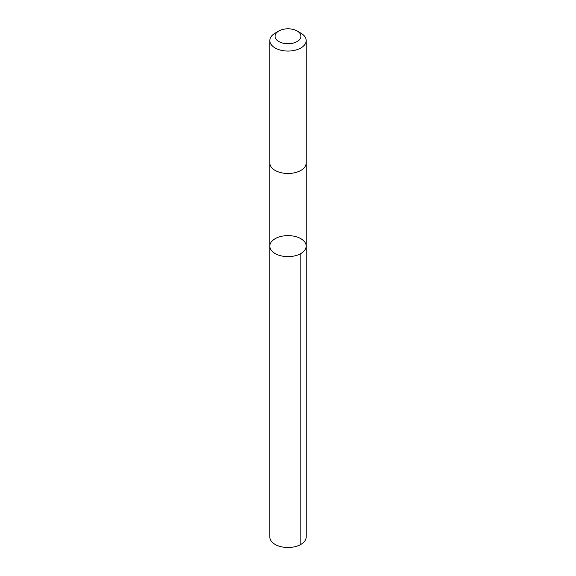 <?xml version="1.0" encoding="UTF-8"?>
<svg xmlns="http://www.w3.org/2000/svg" width="576" height="576" viewBox="0 0 576 576"><rect width="100%" height="100%" fill="white"/><g stroke="black" fill="none" stroke-linecap="round" stroke-linejoin="round"><path stroke-width="0.86" d="M301.608 239.155A18.187 10.498 180 0 1 306.187 246.118A18.187 10.498 180 0 1 288 256.622A18.187 10.498 180 0 1 269.813 246.118A18.187 10.498 180 0 1 281.549 236.304A18.187 10.498 180 0 1 301.608 239.155M269.813 537.005A18.187 10.505 0 0 0 274.385 543.967A18.187 10.505 0 0 0 294.451 546.818A18.187 10.505 0 0 0 306.187 537.005L306.187 246.118A18.187 10.498 180 0 1 288 256.622A18.187 10.498 180 0 1 269.813 246.118L269.813 537.005M278.849 30.989L275.141 33.134A18.187 10.505 0 0 0 269.813 40.558L269.813 162.994A18.187 10.505 0 0 0 274.385 169.956A18.187 10.505 0 0 0 294.451 172.807A18.187 10.505 0 0 0 306.187 162.994L306.187 40.558A18.187 10.505 0 0 0 300.859 33.134L297.151 30.989A12.938 7.474 0 0 0 278.849 30.989A12.938 7.474 0 0 0 278.316 41.227A12.938 7.474 0 0 0 296.87 41.71A12.938 7.474 0 0 0 297.151 30.989M269.813 40.558A18.187 10.505 0 0 0 274.385 47.52A18.187 10.505 0 0 0 294.451 50.378A18.187 10.505 0 0 0 306.187 40.558M300.859 253.548L300.859 544.428M269.813 163.181L269.813 246.118M306.187 163.181L306.187 246.118"/></g></svg>
